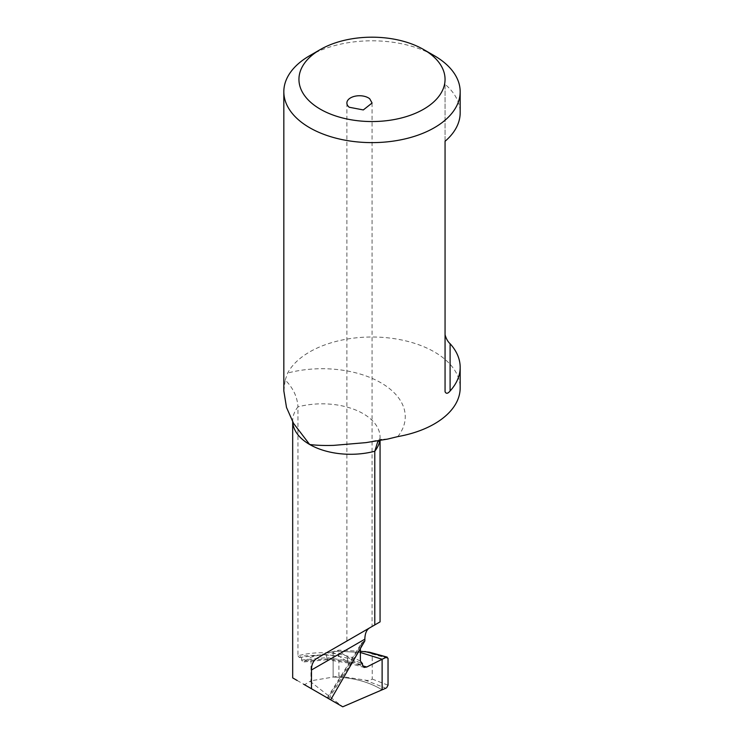 <?xml version="1.0" encoding="UTF-8"?>
<svg xmlns="http://www.w3.org/2000/svg" width="744" height="744" viewBox="0 0 744 744"><rect width="100%" height="100%" fill="white"/><g stroke="black" fill="none" stroke-linecap="round" stroke-linejoin="round"><path stroke-width="0.56" stroke-dasharray="3.72 2.79" d="M347.039 640.937L349.234 639.673M368.503 628.55L357.483 634.911L368.503 628.55M327.276 697.807L361.677 642.965L364.839 640.919M361.668 642.965L360.375 648.61M360.375 661.053A57.939 33.452 0 0 0 338.436 654.078A57.939 33.452 0 0 0 326.458 652.823A57.939 33.452 0 0 0 297.963 655.78L297.963 406.875A57.939 33.452 0 0 0 292.68 420.825A57.939 33.452 0 0 0 292.708 421.876M297.963 655.78L299.302 657.473L301.553 656.05L301.553 660.049L303.031 662.03L310.964 657.184L333.135 651.586L338.622 651.214L359.891 665.09L362.616 665.843M310.006 681.299L342.752 706.8L304.51 684.722L310.964 680.797L310.964 657.184M297.144 680.472L303.682 684.238M309.653 55.716A88.173 50.908 180 0 1 431.343 54.061A88.173 50.908 180 0 1 434.347 55.716M363.518 641.347L327.853 698.197L330.671 699.825M299.302 657.464L322.924 654.86L333.814 655.52L347.513 658.105L361.11 663.099M387.54 439.099L381.858 439.23L379.087 440.643M283.827 390.87L285.203 380.017C293.08 387.866 297.33 396.822 297.963 406.875A57.939 33.452 0 0 1 338.436 405.182A57.939 33.452 0 0 1 380.063 437.286C380.333 437.891 379.514 439.481 377.617 442.048M333.814 655.52L326.616 654.646L301.553 656.05M348.704 663.109L327.127 659.696L327.583 658.775C327.165 660.291 326.849 659.909 326.625 657.631L326.616 654.646M388.033 658.375L372.223 653.967L372.223 679.058C370.326 680.435 367.871 680.76 364.858 680.035L338.901 676.11L310.964 680.797M337.506 650.489L338.622 651.214L360.375 652.479L338.622 651.214L333.135 651.586L333.135 677.077C352.005 677.282 368.336 681.532 382.118 689.827C368.336 681.532 352.005 677.282 333.135 677.077L333.135 651.586L338.901 650.135L360.375 651.26M285.203 380.017L287.677 373.032A88.173 50.908 180 0 1 434.347 351.921A88.173 50.908 180 0 1 460.173 387.922M445.061 141.276L445.061 84.277A88.173 50.908 180 0 1 460.173 112.772M445.061 84.277L445.061 391.735M301.553 660.049L326.625 657.631L347.513 660.784L347.513 658.105M305.291 660.923L327.583 658.775L349.94 662.318L348.62 663.099M348.545 663.081L347.513 660.784L362.505 664.959M372.223 653.967L369.433 652.19M338.901 676.11L338.901 650.135M379.793 440.522A57.939 33.452 0 0 0 380.063 437.286L380.063 440.476M328.746 698.709L360.375 648.284M397.789 436.598A83.133 47.997 0 0 0 345.523 370.661A83.133 47.997 0 0 0 287.677 373.032M332.298 651.8L347.932 661.993M349.94 662.318L359.891 665.09M372.223 679.058L388.033 685.196M364.858 680.035L385.904 688.2M346.881 103.016L346.881 641.03M372.074 103.016L372.074 626.485M292.68 421.82L292.68 420.825L293.555 423.383M361.668 663.49L356.971 661.323M366.002 442.624L381.867 439.248M327.155 659.696L303.031 662.021M348.462 663.062L364.123 667.424"/><path stroke-width="1.12" d="M349.234 107.248A12.592 7.273 180 0 1 346.881 103.016A12.592 7.273 180 0 1 355.632 96.088A12.592 7.273 180 0 1 369.731 98.785L372.074 103.016L363.323 109.935L349.234 107.248M346.881 641.03L372.074 626.485M369.731 627.843L349.234 639.673M379.087 440.643L377.617 442.048L374.79 451.236L374.79 624.923L317.251 658.133C313.391 660.477 311.466 664.429 311.476 669.991L311.466 688.739L330.671 699.825L364.839 640.919L364.839 639.189C364.997 633.525 366.55 629.787 369.489 627.983L380.063 621.872L380.063 440.476M347.039 640.937L317.251 658.133L347.039 640.937M434.347 55.716L423.662 49.541A73.061 42.185 180 0 1 423.662 109.191A73.061 42.185 180 0 1 320.339 109.191A73.061 42.185 180 0 1 320.339 49.541A73.061 42.185 180 0 1 421.169 48.174A73.061 42.185 180 0 1 423.662 49.541L434.347 55.716A88.173 50.908 180 0 1 460.173 91.707A88.173 50.908 180 0 1 405.74 138.747A88.173 50.908 180 0 1 309.653 127.708A88.173 50.908 180 0 1 283.827 91.707A88.173 50.908 180 0 1 309.653 55.716L320.339 49.541M361.621 663.471L362.505 663.704L360.375 661.053L360.375 648.61M311.466 688.739L303.682 684.238M292.68 421.82L292.68 677.886L297.144 680.472M385.997 657.305L382.118 659.258L382.118 689.827L385.904 688.2L342.752 706.8L327.248 697.844M360.375 651.26L369.433 652.19L387.224 657.147L386.629 657.119L388.033 658.375L388.033 685.196L388.033 658.375L386.629 657.119L382.118 659.258L360.375 652.479L382.118 659.258L382.118 689.827L382.118 659.258L366.764 667.005L364.123 667.424L362.505 664.959L362.505 663.704L361.11 663.099M292.708 421.876A57.939 33.452 0 0 0 309.653 444.484C316.042 445.349 324.031 445.647 333.61 445.377L366.002 442.624L387.54 439.099L397.789 436.598A88.173 50.908 180 0 0 460.173 387.922L460.173 367.35A88.173 50.908 180 0 1 450.101 390.981C447.842 393.725 446.158 393.976 445.061 391.735L445.061 141.276A88.173 50.908 180 0 0 460.173 112.772L460.173 91.707M379.793 440.522A57.939 33.452 0 0 1 374.79 451.236A57.939 33.452 0 0 1 334.307 452.929A57.939 33.452 0 0 1 309.653 444.484L293.555 423.383L286.496 407.424L283.827 390.87L283.827 91.707M445.061 334.735C446.158 338.715 447.842 341.71 450.101 343.719A88.173 50.908 180 0 1 460.173 367.35M386.629 687.763L388.033 685.196L386.629 687.763M364.858 651.493L386.629 657.119M311.457 670L364.839 639.189M362.616 665.843L366.764 667.005M450.101 343.719L450.101 390.981"/></g></svg>
